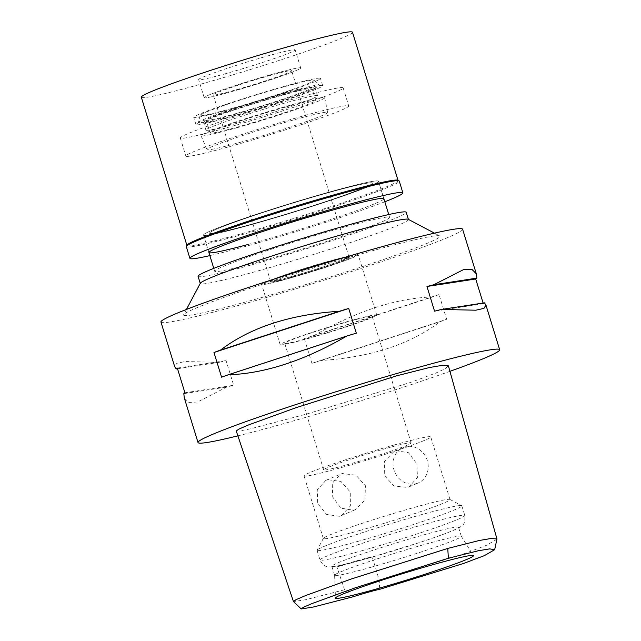 <?xml version="1.0" encoding="UTF-8"?>
<svg xmlns="http://www.w3.org/2000/svg" width="641" height="641" viewBox="0 0 641 641"><rect width="100%" height="100%" fill="white"/><g stroke="black" fill="none" stroke-linecap="round" stroke-linejoin="round"><path stroke-width="0.48" stroke-dasharray="3.21 2.4" d="M353.407 596.699L344.57 589.776L336.902 566.948A25.247 1.274 -17.1 0 1 372.245 557.021L379.192 580.049L379.704 589.311M496.951 539.225L486.535 545.283L464.316 553.688L379.192 580.049M344.57 589.776L305.781 599.696L293.466 601.578M339.418 516.309L326.59 514.451L317.72 503.618L317.263 489.828L325.852 480.373L327.719 479.716L340.924 481.399L350.266 492.04L350.379 505.981L341.3 515.644L339.418 516.309M372.245 557.021L336.902 566.948M236.257 430.992L239.678 430.992L250.839 428.741L306.719 414.038L411.073 382.252L436.152 372.942L445.086 368.743L448.38 365.803M449.926 371.331A157.806 7.98 -17.1 0 1 284.844 423.34A157.806 7.98 -17.1 0 1 237.883 435.84M160.955 322.03A157.806 7.98 162.9 0 0 247.771 302.832A157.806 7.98 162.9 0 0 462.602 229.23M184.384 398.197L188.903 402.452L197.476 402.019L226.818 387.02A157.806 7.98 162.9 0 0 233.669 385.281L226.065 360.579A157.806 7.98 -17.1 0 1 219.214 362.317L185.017 361.54L176.86 363.311L174.632 366.5M304.307 338.608L311.911 363.311A157.806 7.98 162.9 0 0 321.301 360.49C370.554 357.309 410.168 344.361 440.135 321.654A157.806 7.98 162.9 0 0 446.649 319.274L439.053 294.572A157.806 7.98 -17.1 0 1 432.539 296.951C395.962 298.177 356.348 311.125 313.697 335.788A157.806 7.98 -17.1 0 1 304.307 338.608L439.053 294.572M484.412 302.84A157.806 7.98 162.9 0 1 483.314 303.698L483.114 303.041M257.37 298.754A134.129 6.787 -17.1 0 1 183.638 314.691A134.129 6.787 -17.1 0 1 366.187 252.514A134.129 6.787 -17.1 0 1 439.718 235.912A134.129 6.787 -17.1 0 1 257.37 298.754M408.221 219.286A108.882 5.513 -17.1 0 1 408.437 219.51A108.882 5.513 -17.1 0 1 260.198 270.294A108.882 5.513 -17.1 0 1 200.296 283.546A108.882 5.513 -17.1 0 1 200.345 283.242M198.069 276.319A108.882 5.513 162.9 0 0 257.97 263.066A108.882 5.513 162.9 0 0 406.21 212.283M265.013 260.078A91.527 4.631 -17.1 0 1 214.663 271.215A91.527 4.631 -17.1 0 1 339.265 228.525A91.527 4.631 -17.1 0 1 389.616 217.387A91.527 4.631 -17.1 0 1 265.013 260.078M328.144 192.372A91.527 4.631 162.9 0 0 203.542 235.063A91.527 4.631 162.9 0 0 253.892 223.925A91.527 4.631 162.9 0 0 378.494 181.235A91.527 4.631 162.9 0 0 328.144 192.372A91.527 4.631 -17.1 0 1 378.494 181.235A91.527 4.631 -17.1 0 1 253.892 223.925A91.527 4.631 -17.1 0 1 203.542 235.063A91.527 4.631 -17.1 0 1 328.144 192.372M256.456 222.836A85.213 4.311 -17.1 0 1 209.575 233.204A85.213 4.311 -17.1 0 1 325.58 193.462A85.213 4.311 -17.1 0 1 372.461 183.094A85.213 4.311 -17.1 0 1 256.456 222.836A85.213 4.311 162.9 0 0 372.461 183.094A85.213 4.311 162.9 0 0 325.58 193.462A85.213 4.311 162.9 0 0 209.575 233.204A85.213 4.311 162.9 0 0 256.456 222.836M301.855 116.333A85.213 4.311 162.9 0 0 185.842 156.075A85.213 4.311 162.9 0 0 232.723 145.707A85.213 4.311 162.9 0 0 348.736 105.965A85.213 4.311 162.9 0 0 301.855 116.333M241.689 141.901A63.122 3.197 -17.1 0 1 206.963 149.601A63.122 3.197 -17.1 0 1 292.897 120.139A63.122 3.197 -17.1 0 1 327.623 112.479A63.122 3.197 -17.1 0 1 241.689 141.901M329.338 261.36A47.859 2.42 162.9 0 0 264.18 283.691A47.859 2.42 162.9 0 0 290.509 277.857A47.859 2.42 162.9 0 0 355.675 255.543A47.859 2.42 162.9 0 0 329.338 261.36A47.859 2.42 -17.1 0 1 355.675 255.543A47.859 2.42 -17.1 0 1 290.509 277.857A47.859 2.42 -17.1 0 1 264.18 283.691A47.859 2.42 -17.1 0 1 329.338 261.36M289.444 278.306A50.495 2.556 -17.1 0 1 261.656 284.452A50.495 2.556 -17.1 0 1 330.403 260.903A50.495 2.556 -17.1 0 1 358.191 254.757A50.495 2.556 -17.1 0 1 289.444 278.306M348.944 321.157A50.495 2.556 162.9 0 0 280.197 344.706A50.495 2.556 162.9 0 0 307.976 338.56A50.495 2.556 162.9 0 0 376.724 315.011A50.495 2.556 162.9 0 0 348.944 321.157M309.899 337.743A45.759 2.316 -17.1 0 1 284.724 343.312A45.759 2.316 -17.1 0 1 347.021 321.974A45.759 2.316 -17.1 0 1 372.205 316.406A45.759 2.316 -17.1 0 1 309.899 337.743M385.946 448.5A45.759 2.316 162.9 0 0 323.649 469.845A45.759 2.316 162.9 0 0 348.824 464.276A45.759 2.316 162.9 0 0 411.129 442.931A45.759 2.316 162.9 0 0 385.946 448.5M394.271 444.966A66.279 3.349 -17.1 0 1 430.736 436.906A66.279 3.349 -17.1 0 1 340.507 467.818A66.279 3.349 -17.1 0 1 304.042 475.878A66.279 3.349 -17.1 0 1 394.271 444.966M396.034 450.695L408.421 452.69L416.818 463.772L417.475 477.385L409.198 486.791L407.339 487.448L393.878 485.902L384.239 475.35L384.52 461.344L394.143 451.352L396.034 450.695M359.785 530.476A66.279 3.349 162.9 0 0 450.014 499.563A66.279 3.349 162.9 0 0 449.878 499.427A66.279 3.349 162.9 0 0 413.549 507.632A66.279 3.349 162.9 0 0 323.352 538.352A66.279 3.349 162.9 0 0 323.32 538.544A66.279 3.349 162.9 0 0 359.785 530.476M353.576 510.292L355.467 509.627L364.977 499.908L365.402 485.742L355.971 475.205L342.262 473.539L340.403 474.188L332.206 483.354L332.743 497.104L340.972 508.161L353.576 510.292M416.297 483.635A19.254 17.283 67 0 0 418.172 482.977A19.254 17.283 67 0 0 426.954 459.533A19.254 17.283 67 0 0 404.992 446.881A19.254 17.283 67 0 0 403.117 447.546A19.254 17.283 67 0 0 394.335 470.991A19.254 17.283 67 0 0 416.297 483.635M358.72 541.148A75.742 3.83 -17.1 0 1 317.047 550.363A75.742 3.83 -17.1 0 1 317.087 550.154A75.742 3.83 -17.1 0 1 420.167 515.035A75.742 3.83 -17.1 0 1 461.688 505.661A75.742 3.83 -17.1 0 1 461.841 505.821A75.742 3.83 -17.1 0 1 358.72 541.148M368.311 558.191A66.279 3.349 -17.1 0 1 331.846 566.259A66.279 3.349 -17.1 0 1 422.074 535.347A66.279 3.349 -17.1 0 1 458.539 527.287A66.279 3.349 -17.1 0 1 368.311 558.191M371.091 567.229A66.279 3.349 162.9 0 0 461.32 536.325A66.279 3.349 162.9 0 0 461.304 536.277A66.279 3.349 162.9 0 0 424.855 544.385A66.279 3.349 162.9 0 0 334.618 575.249A66.279 3.349 162.9 0 0 334.626 575.298A66.279 3.349 162.9 0 0 371.091 567.229M321.301 360.49L440.135 321.654M311.911 363.311L446.649 319.274M313.697 335.788L432.539 296.951M483.314 303.698L434.558 311.189M356.324 333.16L221.578 377.196M183.815 393.638L226.818 387.02M184.912 392.781L233.669 385.281M177.317 368.078L226.065 360.579M177.517 368.735L219.214 362.317M236.641 127.839A64.701 3.277 162.9 0 0 324.723 97.68A64.701 3.277 162.9 0 0 289.123 105.541A64.701 3.277 162.9 0 0 201.05 135.732A64.701 3.277 162.9 0 0 236.641 127.839M293.025 276.784A41.657 2.107 162.9 0 0 349.746 257.353A41.657 2.107 162.9 0 0 326.822 262.425A41.657 2.107 162.9 0 0 270.109 281.856A41.657 2.107 162.9 0 0 293.025 276.784M326.638 261.824A41.657 2.107 -17.1 0 1 349.561 256.753A41.657 2.107 -17.1 0 1 292.841 276.183A41.657 2.107 -17.1 0 1 269.925 281.255A41.657 2.107 -17.1 0 1 326.638 261.824M293.097 276.079A41.032 2.075 162.9 0 0 348.952 256.937A41.032 2.075 162.9 0 0 326.381 261.929A41.032 2.075 162.9 0 0 270.526 281.07A41.032 2.075 162.9 0 0 293.097 276.079M269.108 75.75A41.032 2.075 -17.1 0 1 291.679 70.758A41.032 2.075 -17.1 0 1 235.824 89.892A41.032 2.075 -17.1 0 1 213.245 94.884A41.032 2.075 -17.1 0 1 269.108 75.75M231.978 91.527A50.495 2.556 162.9 0 0 300.685 67.906A50.495 2.556 162.9 0 0 272.946 74.116A50.495 2.556 162.9 0 0 204.199 97.592A50.495 2.556 162.9 0 0 231.978 91.527A50.495 2.556 162.9 0 0 300.725 67.97A50.495 2.556 162.9 0 0 300.685 67.906A50.495 2.556 162.9 0 0 272.946 74.116A50.495 2.556 162.9 0 0 204.199 97.592A50.495 2.556 162.9 0 0 204.199 97.672A50.495 2.556 162.9 0 0 231.978 91.527M284.604 93.009A63.251 3.197 -17.1 0 1 319.354 85.229A63.251 3.197 -17.1 0 1 233.292 114.811A63.251 3.197 -17.1 0 1 198.494 122.407A63.251 3.197 -17.1 0 1 284.604 93.009M236.545 113.425A55.23 2.796 162.9 0 0 311.742 87.673A55.23 2.796 162.9 0 0 281.351 94.387A55.23 2.796 162.9 0 0 206.162 120.147A55.23 2.796 162.9 0 0 236.545 113.425M285.285 107.175A55.23 2.796 -17.1 0 1 315.668 100.453A55.23 2.796 -17.1 0 1 240.479 126.213A55.23 2.796 -17.1 0 1 210.096 132.927A55.23 2.796 -17.1 0 1 285.285 107.175M247.514 244.63A91.527 4.631 162.9 0 0 259.268 241.393A91.527 4.631 162.9 0 0 383.871 198.71L378.494 181.235L383.871 198.71M296.294 98.257A85.213 4.311 -17.1 0 1 343.175 87.889A85.213 4.311 -17.1 0 1 227.162 127.631A85.213 4.311 -17.1 0 1 180.281 137.999A85.213 4.311 -17.1 0 1 296.294 98.257M238.043 123.008A58.387 2.957 162.9 0 0 317.535 95.781A58.387 2.957 162.9 0 0 285.413 102.881A58.387 2.957 162.9 0 0 205.921 130.115A58.387 2.957 162.9 0 0 238.043 123.008M283.002 95.052A58.387 2.957 -17.1 0 1 315.124 87.945A58.387 2.957 -17.1 0 1 235.64 115.18A58.387 2.957 -17.1 0 1 203.518 122.279A58.387 2.957 -17.1 0 1 283.002 95.052M232.435 116.534A66.279 3.349 162.9 0 0 322.671 85.63A66.279 3.349 162.9 0 0 286.207 93.69A66.279 3.349 162.9 0 0 195.97 124.602A66.279 3.349 162.9 0 0 232.435 116.534M283.979 86.463A66.279 3.349 -17.1 0 1 320.444 78.394A66.279 3.349 -17.1 0 1 230.215 109.307A66.279 3.349 -17.1 0 1 193.75 117.375A66.279 3.349 -17.1 0 1 283.979 86.463M232.915 108.161A59.605 3.013 162.9 0 0 314.018 80.277A59.605 3.013 162.9 0 0 281.271 87.609A59.605 3.013 162.9 0 0 200.12 115.316A59.605 3.013 162.9 0 0 232.915 108.161M226.417 73.451A50.495 2.556 -17.1 0 1 198.638 79.596A50.495 2.556 -17.1 0 1 267.385 56.039A50.495 2.556 -17.1 0 1 295.164 49.894A50.495 2.556 -17.1 0 1 226.417 73.451M141.324 97.224A110.46 5.585 162.9 0 0 202.099 83.787A110.46 5.585 162.9 0 0 352.478 32.266M397.861 180.257A110.46 5.585 -17.1 0 1 398.077 180.49A110.46 5.585 -17.1 0 1 247.698 232.01A110.46 5.585 -17.1 0 1 186.924 245.447A110.46 5.585 -17.1 0 1 186.972 245.134M186.299 246.633A111.406 5.633 162.9 0 0 247.586 233.076A111.406 5.633 162.9 0 0 399.263 181.115M384.816 201.779A111.406 5.633 -17.1 0 1 251.2 244.822A111.406 5.633 -17.1 0 1 209.855 255.607M361.684 550.787A75.742 3.83 162.9 0 0 464.805 515.46A75.742 3.83 162.9 0 0 423.132 524.675A75.742 3.83 162.9 0 0 320.011 560.002A75.742 3.83 162.9 0 0 361.684 550.787M186.427 309.443L183.638 314.691M434.454 233.14L439.718 235.912M214.663 271.215L213.782 268.363M208.91 252.53L203.542 235.063L208.91 252.53M389.616 217.387L388.742 214.535M180.281 137.999L185.842 156.075M343.175 87.889L348.736 105.965M201.05 135.732L206.963 149.601M324.723 97.68L327.623 112.479M280.197 344.706L261.656 284.452M376.724 315.011L358.191 254.757M323.649 469.845L284.724 343.312M411.129 442.931L372.205 316.406M450.014 499.563L430.736 436.906M409.198 486.791L418.172 482.977M394.143 451.36L403.117 447.546M323.32 538.544L304.042 475.878M325.852 480.373L340.403 474.188M341.3 515.644L355.459 509.627M323.352 538.352L317.087 550.154M449.878 499.427L461.688 505.661M317.047 550.363L320.011 560.002C324.058 568.15 328.625 566.572 330.283 566.948L339.377 565.61L368.086 558.271L419.526 542.558C437.659 536.517 449.525 532.206 455.126 529.618C459.148 527.767 461.52 526.349 462.233 525.356C464.276 524.45 465.134 521.149 464.805 515.46L461.841 505.821M461.32 536.325L458.539 527.287M334.626 575.298L331.846 566.259M334.618 575.249L335.443 598.077M461.304 536.277L473.443 555.627M349.746 257.353L349.561 256.753M270.109 281.856L269.925 281.255M348.952 256.937L291.679 70.758M270.526 281.07L213.245 94.884M314.018 80.277L319.354 85.229M200.12 115.316L198.494 122.407M315.668 100.453L311.742 87.673M210.096 132.927L206.162 120.147M317.535 95.781L315.124 87.945M205.921 130.115L203.518 122.279M322.671 85.63L320.444 78.394M195.97 124.602L193.75 117.375M204.199 97.672L198.638 79.596M300.725 67.97L295.164 49.894"/><path stroke-width="0.96" d="M379.704 589.311A25.247 1.274 162.9 0 0 353.407 596.699L313.529 606.987L301.206 608.95L303.329 607.323L311.686 603.678L355.026 587.901L448.38 558.239L478.442 550.723L489.628 548.888L494.692 549.666L484.588 555.539L463.435 563.511L379.704 589.311M433.741 564.457A72.201 3.654 162.9 0 0 335.443 598.077A72.201 3.654 162.9 0 0 375.177 589.343A72.201 3.654 162.9 0 0 473.443 555.627A72.201 3.654 162.9 0 0 433.741 564.457M301.206 608.95L293.426 601.514L296.102 599.647L305.324 595.665L351.06 579.071L447.755 548.424L479.284 540.491L490.95 538.496L496.943 538.977L494.692 549.666M496.943 538.977L448.38 365.803L442.707 365.266L429.486 367.525L396.715 375.794L295.765 407.772L248.131 425.087L238.708 429.198L236.257 430.992L293.426 601.514M237.883 435.84A157.806 7.98 -17.1 0 1 198.021 442.538A157.806 7.98 -17.1 0 1 412.86 368.936A157.806 7.98 -17.1 0 1 499.676 349.738A157.806 7.98 -17.1 0 1 449.926 371.331M476.247 273.571L462.602 229.23A157.806 7.98 162.9 0 0 375.786 248.436A157.806 7.98 162.9 0 0 160.955 322.03L174.632 366.5M348.72 308.457L356.324 333.16A157.806 7.98 162.9 0 0 346.933 335.98C304.283 360.643 264.669 373.591 228.092 374.825A157.806 7.98 162.9 0 0 221.578 377.196L213.974 352.494A157.806 7.98 -17.1 0 1 220.488 350.114C250.463 327.407 290.077 314.459 339.329 311.278A157.806 7.98 -17.1 0 1 348.72 308.457L213.974 352.494M198.021 442.538L184.296 397.901L183.815 393.638A157.806 7.98 162.9 0 1 184.912 392.781L177.317 368.078A157.806 7.98 -17.1 0 0 176.219 368.928L174.681 366.668M441.417 309.451L484.412 302.84L485.95 305.1L483.931 308.377L475.846 310.204L441.417 309.451A157.806 7.98 162.9 0 0 434.558 311.189L426.962 286.487A157.806 7.98 -17.1 0 1 433.813 284.748L463.379 269.693L471.936 269.38L476.343 273.867L476.816 278.13A157.806 7.98 -17.1 0 1 475.718 278.987L426.962 286.487M483.114 303.041L475.718 278.987M186.427 309.443L200.345 283.242A108.882 5.513 -17.1 0 1 348.528 232.763A108.882 5.513 -17.1 0 1 408.221 219.286L434.454 233.14M408.389 219.382L406.21 212.283A108.882 5.513 162.9 0 0 346.308 225.536A108.882 5.513 162.9 0 0 198.069 276.319L200.256 283.41M476.816 278.13L433.813 284.748M346.933 335.98L228.092 374.825M339.329 311.278L220.488 350.114M176.219 368.928L177.517 368.735M388.742 214.535L383.871 198.71A91.527 4.631 162.9 0 0 333.52 209.847A91.527 4.631 162.9 0 0 208.91 252.53A91.527 4.631 162.9 0 0 247.514 244.63M398.037 180.353L352.478 32.266A110.46 5.585 162.9 0 0 291.703 45.703A110.46 5.585 162.9 0 0 141.324 97.224L186.884 245.311M186.347 246.312L186.972 245.134A110.46 5.585 -17.1 0 1 337.302 193.927A110.46 5.585 -17.1 0 1 397.861 180.257L399.039 180.882A111.406 5.633 162.9 0 0 337.967 194.672A111.406 5.633 162.9 0 0 186.347 246.312A111.406 5.633 162.9 0 0 186.299 246.633L189.912 258.379A111.406 5.633 -17.1 0 1 341.581 206.418A111.406 5.633 -17.1 0 1 402.877 192.861A111.406 5.633 -17.1 0 1 384.816 201.779M402.877 192.861L399.263 181.115A111.406 5.633 162.9 0 0 399.039 180.882M209.855 255.607A111.406 5.633 -17.1 0 1 189.912 258.379M447.755 548.424L448.38 558.239M499.676 349.738L485.998 305.268M213.782 268.363L208.91 252.53"/></g></svg>
